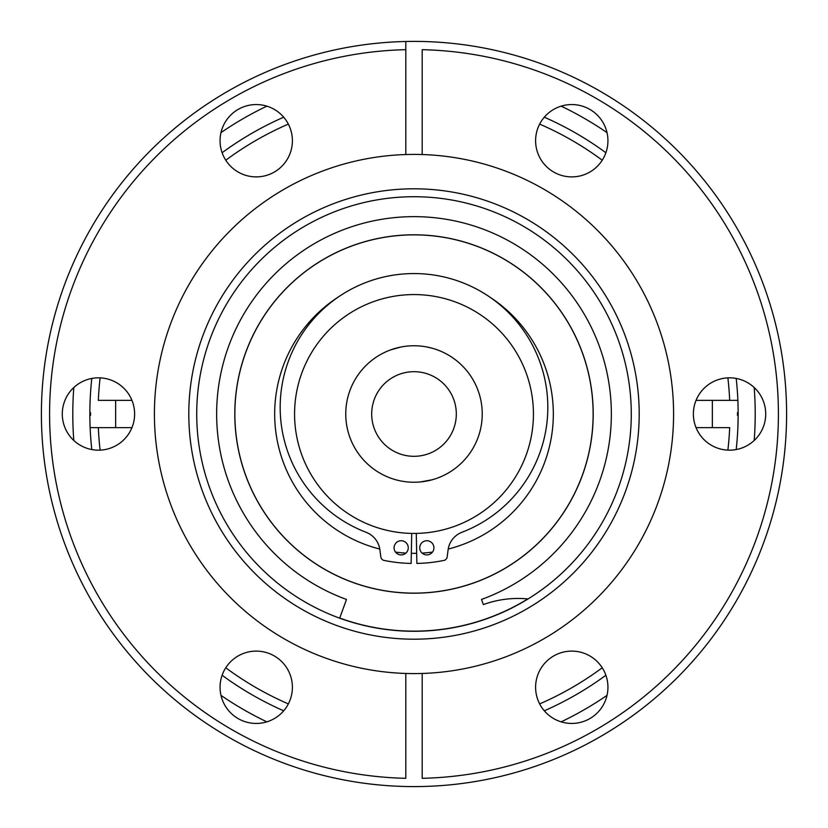<?xml version="1.0" encoding="UTF-8"?>
<svg xmlns="http://www.w3.org/2000/svg" width="828" height="828" viewBox="0 0 828 828"><rect width="100%" height="100%" fill="white"/><g stroke="black" fill="none" stroke-linecap="round" stroke-linejoin="round"><path stroke-width="1.24" d="M390.361 349.985L400.266 347.16M426.658 346.942L432.278 348.246M440.579 351.144L437.608 349.975M345.762 414A68.238 68.238 0 0 1 414 345.762A68.238 68.238 0 0 1 482.238 414A68.238 68.238 0 0 1 414 482.238A68.238 68.238 0 0 1 345.762 414M456.311 414A42.311 42.311 0 0 1 414 456.311A42.311 42.311 0 0 1 371.689 414A42.311 42.311 0 0 1 414 371.689A42.311 42.311 0 0 1 456.311 414M432.361 479.722L420.376 481.948M414 41.4A372.6 372.6 0 0 1 786.6 414A372.6 372.6 0 0 1 405.813 786.507A372.6 372.6 0 0 1 41.4 414A372.6 372.6 0 0 1 414 41.4M535.602 687.271A36.173 36.173 0 0 0 571.775 723.444A36.173 36.173 0 0 0 607.938 687.271A36.173 36.173 0 0 0 571.775 651.108A36.173 36.173 0 0 0 535.602 687.271M62.286 414A36.173 36.173 0 0 0 98.449 450.173A36.173 36.173 0 0 0 134.622 414A36.173 36.173 0 0 0 98.449 377.827A36.173 36.173 0 0 0 62.286 414M220.062 140.729A36.173 36.173 0 0 0 256.225 176.892A36.173 36.173 0 0 0 292.398 140.729A36.173 36.173 0 0 0 256.225 104.556A36.173 36.173 0 0 0 220.062 140.729M220.062 687.271A36.173 36.173 0 0 0 256.225 723.444A36.173 36.173 0 0 0 292.398 687.271A36.173 36.173 0 0 0 256.225 651.108A36.173 36.173 0 0 0 220.062 687.271M405.813 673.464A259.588 259.588 0 0 0 673.588 414A259.588 259.588 0 0 0 405.813 154.536A259.588 259.588 0 0 0 154.412 414A259.588 259.588 0 0 0 405.813 673.464L405.813 778.32A364.413 364.413 0 0 1 49.587 414A364.413 364.413 0 0 1 405.813 49.68L405.813 154.536M414 639.195A225.195 225.195 0 0 0 639.195 414A225.195 225.195 0 0 0 414 188.805A225.195 225.195 0 0 0 188.805 414A225.195 225.195 0 0 0 414 639.195M414 631.278A217.278 217.278 0 0 1 196.722 414A217.278 217.278 0 0 1 414 196.722A217.278 217.278 0 0 1 631.278 414A217.278 217.278 0 0 1 414 631.278M693.378 414A36.173 36.173 0 0 0 729.551 450.173A36.173 36.173 0 0 0 765.714 414A36.173 36.173 0 0 0 729.551 377.827A36.173 36.173 0 0 0 693.378 414M535.602 140.729A36.173 36.173 0 0 0 571.775 176.892A36.173 36.173 0 0 0 607.938 140.729A36.173 36.173 0 0 0 571.775 104.556A36.173 36.173 0 0 0 535.602 140.729M422.187 673.464L422.187 778.32A364.413 364.413 0 0 0 778.413 414A364.413 364.413 0 0 0 422.187 49.68L422.187 154.536M405.813 41.493L405.813 49.68L405.813 41.493M593.2 414A179.2 179.2 0 0 0 414 234.8A179.2 179.2 0 0 0 234.8 414A179.2 179.2 0 0 0 414 593.2A179.2 179.2 0 0 0 593.2 414M527.819 598.923A217.143 217.143 0 0 1 339.728 618.05M736.195 378.448A324.152 324.152 0 0 1 738.152 414A324.152 324.152 0 0 1 738.141 415.366L737.945 425.592M91.804 449.552A324.152 324.152 0 0 1 89.859 415.366A324.152 324.152 0 0 1 89.848 414A324.152 324.152 0 0 1 89.859 412.634A324.152 324.152 0 0 1 91.804 378.448M696.058 400.348L737.862 400.348A324.152 324.152 0 0 1 738.141 412.634A324.152 324.152 0 0 1 738.152 414A324.152 324.152 0 0 1 738.141 415.366A324.152 324.152 0 0 1 736.195 449.552M89.859 415.366A324.152 324.152 0 0 1 89.848 414A324.152 324.152 0 0 1 89.859 412.634A324.152 324.152 0 0 0 89.859 415.366L90.531 415.366L90.531 412.634L89.859 412.634M737.469 412.634L737.469 415.366L738.141 415.366L738.141 412.634L738.141 415.366A324.152 324.152 0 0 0 738.141 412.634L737.469 412.634L737.469 415.366L737.469 412.634M737.955 402.832L737.924 401.963M737.996 404.012L738.027 405.027M738.152 413.638L738.09 407.914M737.469 415.366L737.469 413.627L737.469 415.366M561.156 106.15A341.208 341.208 0 0 1 607.027 132.635M754.184 387.514A341.208 341.208 0 0 1 754.184 440.486M607.027 695.365A341.208 341.208 0 0 1 561.156 721.85M266.844 721.85A341.208 341.208 0 0 1 220.972 695.365M73.816 440.486A341.208 341.208 0 0 1 73.816 387.514M220.972 132.635A341.208 341.208 0 0 1 266.844 106.15M605.889 675.255A324.152 324.152 0 0 1 544.306 710.807M539.649 703.904A315.954 315.954 0 0 0 602.235 667.772M727.884 450.132A315.954 315.954 0 0 0 729.665 427.652L696.058 427.652M131.942 427.652L98.335 427.652A315.954 315.954 0 0 0 100.116 450.132M225.765 667.772A315.954 315.954 0 0 0 288.351 703.904M90.138 427.652L98.335 427.652L90.138 427.652M283.694 710.807A324.152 324.152 0 0 1 222.111 675.255M288.351 124.096A315.954 315.954 0 0 0 225.765 160.228M100.116 377.868A315.954 315.954 0 0 0 98.335 400.348L131.942 400.348M222.111 152.745A324.152 324.152 0 0 1 283.694 117.193M737.862 400.348L729.665 400.348A315.954 315.954 0 0 0 727.884 377.868M602.235 160.228A315.954 315.954 0 0 0 539.649 124.096M544.306 117.193A324.152 324.152 0 0 1 605.889 152.745M295.492 428.8A119.418 119.418 0 0 0 428.8 532.507A119.418 119.418 0 0 0 532.507 399.199A119.418 119.418 0 0 0 399.199 295.492A119.418 119.418 0 0 0 295.492 428.8M379.783 549.057A139.332 139.332 0 0 1 338.3 297.024M359.694 584.703A179.138 179.138 0 0 1 243.297 359.694A179.138 179.138 0 0 1 468.306 243.297A179.138 179.138 0 0 1 584.703 468.306A179.138 179.138 0 0 1 359.694 584.703M489.7 297.024A139.332 139.332 0 0 1 448.217 549.057M432.495 552.09A139.332 139.332 0 0 1 422.073 553.094M416.67 553.301A139.332 139.332 0 0 1 411.33 553.301M405.927 553.094A139.332 139.332 0 0 1 395.505 552.09M416.287 533.398A119.418 119.418 0 0 1 411.713 533.398L411.133 563.423A149.454 149.454 0 0 1 384.068 560.421A4.099 4.099 0 0 1 380.828 556.944L379.897 549.813A21.838 21.838 0 0 0 366.069 532.28A133.794 133.794 0 0 1 414 273.561A133.794 133.794 0 0 1 461.931 532.28A21.838 21.838 0 0 0 448.103 549.813L447.172 556.944A4.099 4.099 0 0 1 443.932 560.421A149.454 149.454 0 0 1 416.867 563.423L416.287 533.398M339.687 618.174L346.497 599.451A197.354 197.354 0 0 1 414 216.646A197.354 197.354 0 0 1 481.503 599.451L483.366 604.585A101.544 101.544 0 0 1 528.047 598.944M394.076 547.825A7.1 7.1 0 0 0 401.166 554.915A7.1 7.1 0 0 0 408.266 547.825A7.1 7.1 0 0 0 401.166 540.725A7.1 7.1 0 0 0 394.076 547.825M419.734 547.825A7.1 7.1 0 0 0 426.834 554.915A7.1 7.1 0 0 0 433.924 547.825A7.1 7.1 0 0 0 426.834 540.725A7.1 7.1 0 0 0 419.734 547.825M115.651 427.652L115.651 400.348M712.349 427.652L712.349 400.348"/></g></svg>
